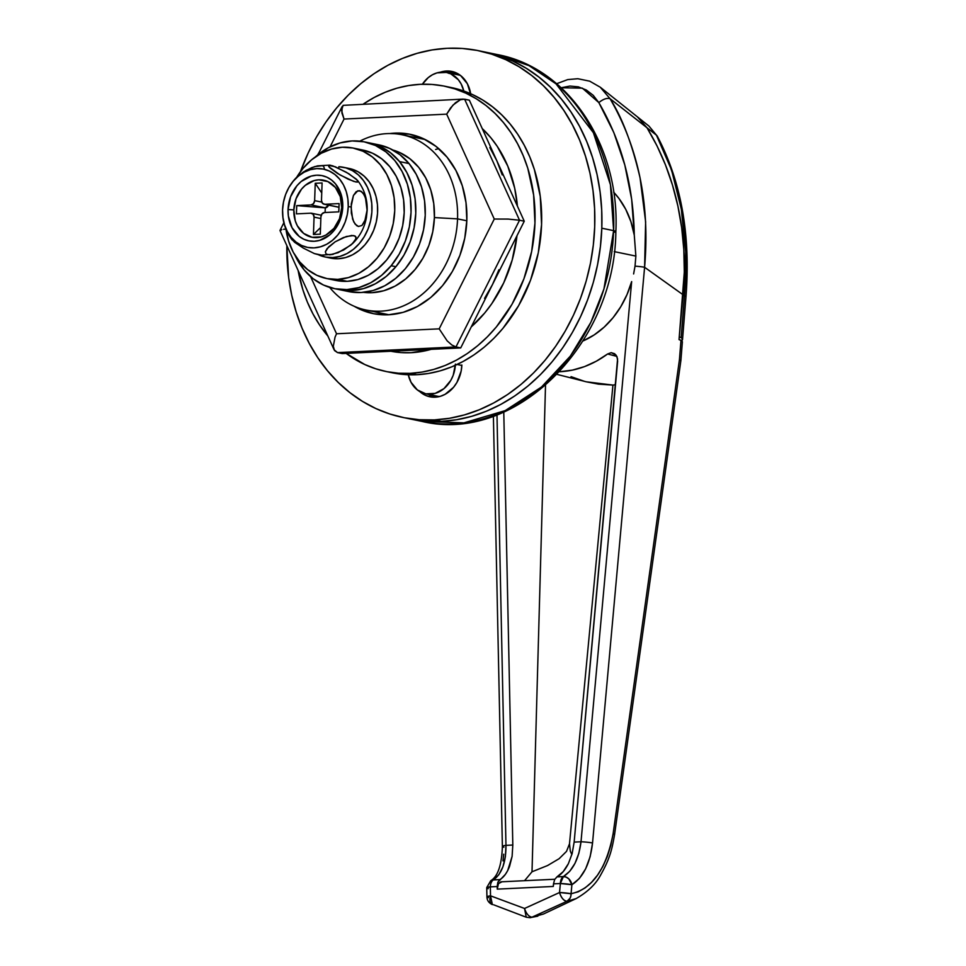 <?xml version="1.0" encoding="UTF-8"?>
<svg xmlns="http://www.w3.org/2000/svg" width="966" height="966" viewBox="0 0 966 966"><rect width="100%" height="100%" fill="white"/><g stroke="black" fill="none" stroke-linecap="round" stroke-linejoin="round"><path stroke-width="1.45" d="M607.614 353.979L616.839 356.382L607.614 353.979A113.107 92.084 101.7 0 1 559.616 371.729L572.319 370.135L584.515 366.609L596.348 361.187L607.614 353.979L611.2 352.662L616.054 355.077L617.588 358.929L574.154 842.098L581.013 841.772A8.32 0.664 5.2 0 1 592.544 842.968L644.6 267.28C650.046 204.249 638.526 148.064 610.053 98.701C606.986 97.759 603.243 99.063 598.823 102.589C621.657 141.64 633.479 185.81 634.276 235.1L635.87 256.087L614.243 251.619L635.87 256.087L634.276 235.1A87.375 71.134 -78.3 0 0 613.664 192.198L618.844 198.332L625.739 209.332L630.919 221.697L634.276 235.1L631.667 199.286L624.821 165.041L613.821 132.559L598.823 102.589L593.221 95.32L586.29 89.995L578.368 86.855L569.94 86.059L561.186 87.737M488.228 888.72L486.743 888.008L490.33 886.86C486.538 887.114 485.789 887.537 488.084 888.14M561.21 87.761L582.353 88.148L598.823 102.589C603.243 99.063 606.986 97.759 610.053 98.701L646.978 127.741L610.053 98.701L600.284 87.242L610.053 98.701C621.947 117.019 631.945 143.391 640.06 177.841L645.626 221.818L644.6 267.28A8.32 0.664 -174.8 0 0 635.024 266.169A8.32 0.664 5.2 0 1 644.6 267.28L683.095 294.787L679.038 339.609L680.994 340.213L679.424 359.799L613.132 833.646L610.766 845.528L607.276 856.637L602.832 866.538L597.519 875.16L591.542 882.332L585.046 887.947L578.175 891.823L571.087 893.731L571.896 884.711L579.383 878.468L585.625 868.869L590.141 856.709L592.544 842.968A8.32 0.664 -174.8 0 0 581.013 841.772L631.655 281.577L627.006 294.594L620.764 306.729L613.084 317.681L604.148 327.148L594.199 334.9L582.981 340.974A87.375 71.134 -78.3 0 0 631.655 281.577L581.013 841.772L578.875 853.232L574.987 863.363L569.686 871.368L563.383 876.573L556.947 876.887C561.125 874.701 564.941 870.306 568.382 863.676L572.15 853.546L574.154 842.098L581.013 841.772C578.815 858.895 572.947 870.499 563.383 876.573L556.947 876.887L563.178 871.67L568.382 863.676L572.15 853.546L574.154 842.098L617.636 361.163L617.045 356.852L614.678 353.737L611.2 352.662M496.983 414.861L505.967 845.359L512.813 845.033L503.781 412.071L512.813 845.033L512.101 856.419L509.529 866.502C506.884 873.083 503.636 877.454 499.796 879.615L493.36 879.929L498.806 874.749L502.924 866.816L505.375 856.745L505.967 845.359L496.983 414.861M633.611 273.946L635.024 266.169L633.611 273.946M635.87 256.087L635.024 266.169L635.87 256.087M503.854 847.218A8.32 1.304 -1.2 0 1 502.38 846.506A8.32 1.304 -1.2 0 1 505.967 845.359L512.813 845.033L512.101 856.419L507.609 870.777L505.315 874.447L497.84 882.248L497.249 889.131L553.276 886.45L553.506 883.842L560.365 883.516L559.543 892.524L524.55 908.475L490.523 895.832L490.33 886.86L497.188 886.534L497.249 889.131L498.504 883.6L500.883 881.837M531.952 917.205L543.411 914.053L576.086 898.609L566.994 901.266L531.94 917.205L566.994 901.266L570 898.308L570.834 896.134L571.896 884.711A8.32 0.664 -174.8 0 0 560.365 883.516A8.32 4.733 -92.7 0 1 563.383 876.573L560.365 883.516L559.543 892.524A8.32 0.664 5.2 0 1 571.087 893.731A8.32 6.786 83.5 0 1 566.994 901.266A8.32 4.154 -114.4 0 1 559.543 892.524C561.294 897.909 563.77 900.819 566.994 901.266L574.806 899.177M531.964 917.169A8.32 6.847 84.8 0 1 530.032 917.7A8.32 6.847 -95.2 0 0 531.964 917.169C528.776 916.686 526.301 913.788 524.538 908.463L490.523 895.832L490.33 886.86L497.188 886.534L497.84 882.248L499.796 879.615L493.36 879.929A8.32 4.733 87.3 0 0 490.33 886.86A8.32 4.733 -92.7 0 1 493.36 879.929C501.861 873.904 506.063 862.372 505.967 845.359A8.32 1.304 178.8 0 0 502.38 846.494L493.397 416.165M503.709 854.185L502.996 860.887M553.506 884.856L553.276 886.45L553.506 883.842L560.365 883.516L571.896 884.711C583.259 877.43 590.141 863.507 592.544 842.968L644.6 267.28L683.095 294.787C685.775 263.923 684.037 234.34 677.89 206.048C671.793 177.732 661.493 151.626 646.978 127.741L637.415 116.862L646.991 127.741L656.433 135.18L648.959 126.075L600.297 87.242L589.695 81.168L577.801 78.717L567.73 79.598L556.633 83.716M557.092 374.41L586.241 381.799L612.939 385.084L569.505 843.777L566.535 851.36L559.157 858.677L547.553 865.548L532.012 871.779L524.55 880.702L532.012 871.779L545.512 385.41L532.012 871.779L547.553 865.548L559.157 858.677L566.535 851.36L569.505 843.777L612.939 385.084L598.461 384.142L586.145 381.775M553.506 883.842L554.665 879.519L556.947 876.887L554.665 879.519L553.506 883.842M584.418 381.316L571.051 376.655M615.511 384.722L612.939 385.084M569.505 843.777L570.326 851.179L571.86 854.596L570.326 851.179L569.505 843.777M501.801 881.873L498.504 883.6L497.249 889.131L553.276 886.45M566.185 877.128L563.383 876.573A8.32 6.436 61 0 1 571.896 884.711L568.817 878.879L566.185 877.128M490.668 880.775A8.32 6.702 59 0 1 493.36 879.929L490.776 880.702C497.864 876.404 501.728 865.005 502.38 846.506M490.776 880.702L486.755 887.549A8.32 0.99 2 0 1 490.33 886.86A8.32 1.304 178.8 0 0 486.743 888.008L486.936 896.979A8.32 1.304 -1.2 0 1 490.523 895.832A8.32 4.794 110.3 0 0 492.274 904.574M488.41 897.692A8.32 1.304 -1.2 0 1 486.936 896.979M682.358 342.024L680.994 340.213L679.424 359.799L680.897 360.475L679.424 359.799L613.132 833.646L614.569 834.588L613.132 833.646C606.334 869.002 592.315 889.034 571.087 893.731L559.543 892.524L524.526 908.475L526.253 917.205M682.382 341.807L680.897 360.475L614.569 834.588C612.009 849.078 610.258 857.88 600.707 874.906C595.877 884.095 587.666 891.992 576.098 898.597M490.523 895.832L486.936 896.798C487.009 900.384 488.82 902.981 492.37 904.611L490.523 895.832M493.602 904.78L526.337 917.241L530.032 917.7L537.833 916.154M682.153 340.938L679.038 339.609L684.302 272.074L683.819 249.699L681.682 227.686L677.89 206.048L672.445 184.965L665.465 164.884L656.977 145.806L647.28 128.224M656.989 145.83L646.991 127.741L656.433 135.18C680.257 180.388 689.615 234.001 684.508 296.019L685.655 251.897L681.332 209.224L671.551 169.956L656.433 135.18A8.32 4.854 -29 0 1 657.278 136.146A8.32 4.854 151 0 0 656.433 135.18M683.071 294.992L684.508 296.019L681.151 337.702L679.243 336.82L681.151 337.702L684.508 296.019L686.005 296.441L683.071 294.992M681.779 341.409L682.298 338.692L681.151 337.702M457.546 218.871A89.464 72.824 -78.3 0 0 359.811 141.169A89.464 72.824 101.7 0 1 402.098 134.769A89.464 72.824 101.7 0 1 457.546 218.871L466.82 220.779L457.546 218.871A89.464 72.824 101.7 0 1 365.969 310.001A89.464 72.824 101.7 0 1 329.66 287.409A89.464 72.824 -78.3 0 0 409.161 303.131A89.464 72.824 -78.3 0 0 457.546 218.871L434.41 217.579L457.546 218.871M392.776 149.984A72.812 59.276 101.7 0 1 434.41 217.579L432.768 231.731L428.88 245.449L422.915 258.2L415.09 269.502L405.708 278.92L395.13 286.093L383.768 290.742L372.043 292.698L363.421 292.348A72.812 59.276 101.7 0 0 434.41 217.579L433.746 203.536L430.812 190.145L425.728 177.913L418.664 167.323L409.91 158.762L399.791 152.592L392.776 149.984M478.641 50.715A187.235 152.435 101.7 0 1 593.221 245.871A187.235 152.435 101.7 0 1 434.338 419.908L441.438 421.369L456.556 419.751L471.577 416.358L486.381 411.226L500.811 404.404L514.745 395.963L528.016 385.965L540.525 374.518L552.141 361.743L562.755 347.748L572.258 332.666L580.566 316.655L587.606 299.871L593.293 282.458L597.58 264.587L600.417 246.451L601.794 228.205A187.235 152.435 101.7 0 1 410.103 418.954A187.235 152.435 -78.3 0 0 441.438 421.369L434.338 419.908L449.456 418.29L464.477 414.897L479.281 409.765L493.723 402.943L507.645 394.49L520.915 384.504L533.425 373.057L545.041 360.282L555.655 346.287L565.158 331.205L573.478 315.194L580.506 298.397L586.193 280.997L590.48 263.126L593.317 244.99L594.694 226.744L594.597 208.559L593.003 190.628L589.96 173.119L585.468 156.19L579.588 140.022L572.367 124.759L563.89 110.535L554.218 97.518L543.46 85.805L531.711 75.517L519.08 66.763L505.701 59.626L491.706 54.168L477.204 50.437L462.364 48.469L447.318 48.3L432.2 49.918L417.167 53.311L402.375 58.443L387.934 65.265L374.011 73.706L360.741 83.704L348.231 95.151L336.615 107.926L326.001 121.921L316.486 137.003L308.178 153.014L300.486 171.61A187.235 152.435 101.7 0 1 447.318 48.3A187.235 152.435 101.7 0 1 478.641 50.715L497.575 54.627C568.745 67.837 620.184 146.566 615.849 231.574A12.486 1.485 -178 0 0 613.627 230.645L603.931 288.979L590.854 322.33L570.326 356.116L541.54 386.98L505.194 410.61L463.909 422.854L421.937 421.393L416.056 420.029A187.235 152.435 -78.3 0 0 421.937 421.393A187.235 152.435 -78.3 0 0 613.627 230.645L601.794 228.205L601.697 210.033L600.103 192.101L597.06 174.58L592.569 157.663L586.688 141.483L579.467 126.22L570.991 112.008L561.318 98.979L550.56 87.266L538.811 76.99L526.18 68.236L512.801 61.087L498.806 55.63L485.681 52.176L498.806 55.63L512.801 61.087L526.18 68.236L538.811 76.99L550.56 87.266L561.318 98.979L570.991 112.008L579.467 126.22L586.688 141.483L592.569 157.663L597.06 174.58L600.103 192.101L601.697 210.033L601.794 228.205L600.417 246.451L597.58 264.587L593.293 282.458L587.606 299.871L580.566 316.655L572.258 332.666L562.755 347.748L552.141 361.743L540.525 374.518L528.016 385.965L514.745 395.963L500.811 404.404L486.381 411.226L471.577 416.358L456.556 419.751L441.438 421.369A187.235 152.435 -78.3 0 0 600.321 247.344A187.235 152.435 -78.3 0 0 485.741 52.188A187.235 152.435 -78.3 0 0 482.191 51.5A187.235 152.435 101.7 0 1 485.741 52.188A187.235 152.435 101.7 0 1 601.794 228.205L613.627 230.645A187.235 152.435 -78.3 0 0 497.575 54.627L529.03 65.652L556.018 83.849L593.378 132.68L610.415 184.699L613.627 230.645A12.486 1.485 2 0 1 615.849 231.586A12.486 1.485 2 0 1 613.567 232.335M438.709 148.631L435.618 149.488M441.438 421.369L426.392 421.2L411.54 419.232L426.392 421.2L441.438 421.369M460.468 75.457L458.403 74.913A29.125 23.715 -78.3 0 1 460.468 75.457M437.658 396.265L439.518 396.531A29.125 23.715 -78.3 0 1 437.429 396.217L425.595 393.778A29.125 23.715 101.7 0 1 408.28 374.748L411.021 382.258L417.348 389.926L425.825 393.826L435.159 393.379L443.937 388.646L450.82 380.363L453.211 375.255L455.421 364.11M461.845 365.438L457.172 364.472L461.845 365.438M422.384 84.247A29.125 23.715 101.7 0 1 446.594 72.474A29.125 23.715 101.7 0 1 463.801 91.033L461.168 83.994L458.343 79.755L450.796 73.863L446.364 72.426L437.03 72.873L432.478 74.732L428.252 77.606L422.384 84.247M455.348 365.305A29.125 23.715 101.7 0 1 425.595 393.778M470.804 94.728L467.363 83.752L460.589 75.541L451.508 71.363L446.521 71.013L440.327 72.209A31.202 25.406 101.7 0 1 446.521 71.013L453.622 72.474A31.202 25.406 -78.3 0 0 449.492 73.078M434.338 419.908A187.235 152.435 101.7 0 1 403.015 417.481A187.235 152.435 101.7 0 1 286.854 245.606L288.641 277.568L291.696 295.089L296.188 312.006L302.068 328.186L309.277 343.449L317.766 357.661L327.438 370.69L338.197 382.403L349.946 392.679L362.564 401.433L375.943 408.582L389.95 414.04L404.44 417.771L419.292 419.727L434.338 419.908M455.228 72.462A31.202 25.406 -78.3 0 0 453.622 72.474L448.598 73.307M428.167 394.128L432.502 396.772M419.739 391.544L425.402 395.311L430.148 396.845L440.158 396.362L445.024 394.37L453.585 387.257L456.93 382.415L461.156 371.065L461.857 365.003A31.202 25.406 101.7 0 1 429.906 396.797A31.202 25.406 101.7 0 1 419.739 391.544M428.493 394.382A31.202 25.406 -78.3 0 0 433.529 397.207M453.622 72.474L446.521 71.013A31.202 25.406 101.7 0 1 451.75 71.412A31.202 25.406 101.7 0 1 470.659 93.726M389.817 133.549A91.541 74.527 101.7 0 1 410.091 134.298A91.541 74.527 101.7 0 1 466.832 220.357L466.01 202.703L462.316 185.858L455.916 170.487L447.041 157.18L436.04 146.421L423.325 138.657L409.391 134.153L389.817 133.549M421.683 137.921A91.541 74.527 -78.3 0 0 417.867 138.029M390.892 351.25A124.831 101.623 -78.3 0 0 431.162 349.33L410.948 352.699L400.914 352.59L391.013 351.274M471.251 326.882A124.831 101.623 -78.3 0 0 516.979 235.728L512.173 260.096L503.697 282.893L491.827 303.614L484.751 312.948L471.251 326.882M484.558 298.397L492.479 284.559L460.71 347.917L401.482 350.743L414.909 349.052M388.127 350.332L401.482 350.743L342.254 353.58L337.52 352.602L342.254 353.58L460.71 347.917L455.976 346.939L337.52 352.602L334.067 349.716L280.019 230.572M463.161 99.1L343.111 105.354L341.553 110.414L344.029 119.059L330.106 146.808L344.029 119.059L446.678 114.145L452.982 105.089L460.359 99.739L463.161 99.1L469.355 100.174L464.622 99.196L519.527 220.236L524.26 221.214L469.355 100.174L496.802 160.694L489.822 147.581M502.235 174.943L496.802 160.694L524.26 221.214L519.527 220.236L455.976 346.939L460.71 347.917L524.26 221.214L492.479 284.559L498.927 269.743M317.995 154.657L342.121 106.55L341.94 113.034L344.029 119.059L446.678 114.145L494.266 219.041L439.18 328.851L336.53 333.765L310.593 276.602L336.53 333.765L335.057 337.098L336.53 333.765L439.18 328.851L447.137 340.829L451.786 344.959L455.976 346.939L519.527 220.236L464.622 99.196L460.359 99.739L455.445 102.77L450.651 107.83L446.678 114.145L494.266 219.041L508.201 219.077L519.527 220.236L508.201 219.077L494.266 219.041L439.18 328.851L447.137 340.829L451.786 344.959L455.976 346.939L337.52 352.602L334.538 350.573L333.306 346.275L335.057 337.098L333.306 346.275L334.538 350.573M354.196 306.27L359.883 309.253L373.818 313.745L388.429 314.783L403.172 312.344L417.457 306.5L430.764 297.48L442.561 285.634L452.39 271.422L459.888 255.386L464.767 238.143L466.832 220.357A91.541 74.527 101.7 0 1 373.118 313.6A91.541 74.527 101.7 0 1 354.196 306.27M517.402 206.108A124.831 101.623 -78.3 0 0 482.239 128.575L490.861 137.776L497.309 146.458L507.778 166.116L514.685 188.177L517.402 206.108M381.727 313.262A91.541 74.527 -78.3 0 0 385.192 314.856M283.63 229.304L286.045 229.051L283.63 229.304M280.551 229.968L281.77 229.618L280.2 230.765L280.551 229.968M385.857 371.463L392.486 372.828A145.637 118.564 -78.3 0 0 416.853 374.711A145.637 118.564 -78.3 0 0 540.417 239.351A145.637 118.564 -78.3 0 0 451.315 87.568L444.686 86.203A145.637 118.564 101.7 0 1 533.8 237.986A145.637 118.564 101.7 0 1 410.224 373.347L416.853 374.711L410.224 373.347L398.511 373.214L386.968 371.681L375.702 368.783L364.81 364.532L346.178 353.399A145.637 118.564 101.7 0 0 385.857 371.463A145.637 118.564 101.7 0 0 410.224 373.347L421.973 372.091L433.674 369.447L445.181 365.462L456.411 360.149L467.23 353.58L477.566 345.804L487.287 336.905L496.331 326.967L511.98 304.362L523.91 278.848L531.662 251.414L534.947 223.11L533.63 195.023L527.774 168.241L523.198 155.659L517.583 143.777L510.99 132.728L503.467 122.597L495.099 113.493L485.958 105.487L476.141 98.689L465.733 93.122L454.841 88.884L443.563 85.974L432.019 84.453L420.319 84.32A145.637 118.564 101.7 0 1 444.686 86.203M327.836 335.987L319.553 324.938L312.96 313.878L307.345 302.008L302.769 289.426L298.12 270.468A145.637 118.564 101.7 0 0 327.836 335.987M317.633 154.946L319.36 151.94A145.637 118.564 101.7 0 0 317.633 154.946M363.301 104.087L374.132 97.506L385.362 92.205L396.869 88.208L408.558 85.576L420.319 84.32A145.637 118.564 101.7 0 0 363.639 103.857M393.597 373.057L405.14 374.579L416.853 374.711L428.602 373.456L440.291 370.823L451.81 366.826L463.028 361.513L473.859 354.945L484.195 347.18L493.916 338.281L502.948 328.331L518.597 305.727L530.527 280.212L538.291 252.778L541.576 224.474L540.26 196.388L534.391 169.605L529.827 157.023L524.212 145.154L517.607 134.093L510.084 123.962L501.716 114.857L492.575 106.864L482.759 100.053L472.362 94.499L461.47 90.249L450.192 87.351M364.605 141.917A74.901 60.979 101.7 0 0 315.375 156.903L328.331 147.726L340.02 142.944L352.083 140.939L364.037 141.797L375.436 145.48L385.832 151.831L394.84 160.634L402.098 171.525L407.338 184.108L410.357 197.873L411.033 212.315L409.343 226.877L405.358 240.981L399.212 254.106L391.17 265.735L395.903 266.713A74.901 60.979 -78.3 0 0 413.943 192.186A74.901 60.979 -78.3 0 0 369.338 142.883A74.901 60.979 101.7 0 1 399.574 161.6L406.831 172.503L412.071 185.074L415.09 198.851L415.766 213.293L414.076 227.855L410.091 241.959L403.945 255.084L395.903 266.713L386.255 276.397L375.376 283.775L363.675 288.556L351.624 290.561L339.03 289.583L351.624 290.561L363.675 288.556L375.376 283.775L386.255 276.397L395.903 266.713L391.17 265.735L381.522 275.419L370.642 282.796L358.941 287.578L346.891 289.583L334.924 288.737L323.525 285.055L313.129 278.703L304.121 269.9L295.065 255.374A74.901 60.979 101.7 0 0 334.357 288.617L339.09 289.595A74.901 60.979 -78.3 0 0 395.903 266.713L403.945 255.084L410.091 241.959L414.076 227.855L415.766 213.293L415.09 198.851L412.071 185.074L406.831 172.503L399.574 161.6L409.041 163.556A74.901 60.979 -78.3 0 0 378.805 144.84L364.605 141.917A74.901 60.979 101.7 0 1 409.21 191.208A74.901 60.979 101.7 0 1 391.17 265.735A74.901 60.979 101.7 0 1 334.357 288.617M378.237 144.731L389.636 148.402L400.033 154.765L409.041 163.556L399.574 161.6L390.566 152.809L380.169 146.446L368.77 142.775L380.169 146.446L390.566 152.809L399.574 161.6A74.901 60.979 101.7 0 1 407.121 248.999A74.901 60.979 101.7 0 1 339.09 289.595L348.557 291.551A74.901 60.979 -78.3 0 0 416.588 250.955A74.901 60.979 -78.3 0 0 409.041 163.556L416.298 174.46L421.538 187.03L424.557 200.807L425.233 215.249L423.543 229.799L419.546 243.915L413.412 257.041L405.37 268.669L395.722 278.353L384.842 285.731L373.142 290.512L361.091 292.517L349.124 291.66M293.833 209.876A29.125 23.715 -78.3 0 0 316.763 237.624A29.125 23.715 -78.3 0 0 341.71 207.581L342.761 206.929A33.291 27.096 101.7 0 1 314.252 241.271A33.291 27.096 101.7 0 1 288.049 209.55L293.833 209.876L288.049 209.55L288.351 215.961L292.022 227.674L299.243 236.429L303.867 239.254L308.939 240.884L314.252 241.271L319.613 240.377L329.647 234.98L333.934 230.669L340.237 219.668L342.761 206.929L341.119 194.383L335.564 183.951L331.567 180.05L326.943 177.225L321.871 175.583L316.558 175.208L311.197 176.102L301.163 181.499L296.876 185.81L290.573 196.81L288.049 209.55A33.291 27.096 101.7 0 1 316.558 175.208A33.291 27.096 101.7 0 1 342.761 206.929L341.71 207.581A29.125 23.715 -78.3 0 0 318.78 179.821A29.125 23.715 -78.3 0 0 293.833 209.876L296.043 198.718L301.561 189.094L305.316 185.327L314.095 180.606L318.78 179.821L327.86 181.584L335.407 187.476L340.274 196.605L341.71 207.581L339.501 218.727L333.982 228.35L326.001 234.992L321.449 236.851L312.115 237.298L303.638 233.398L297.311 225.73L295.27 220.84L293.833 209.876M324.383 168.627L323.658 166.297L322.209 165.693L314.699 166.599L306.089 170.366L297.443 176.524C289.945 183.769 285.224 192.572 283.304 202.945L282.567 209.876A28.316 3.357 2 0 1 282.579 209.803A39.944 32.518 101.7 0 1 316.788 168.603A39.944 32.518 101.7 0 1 348.231 206.664A28.316 3.357 2 0 1 351.056 206.905L353.447 195.446L356.188 191.642L359.666 190.64L363.047 193.031L365.498 197.897L367.068 210.202A28.316 3.357 2 0 1 367.165 210.503A28.316 3.357 2 0 1 367.165 210.576A28.316 3.357 -178 0 0 367.165 210.503A28.316 3.357 -178 0 0 367.068 210.202L364.677 221.673L361.948 225.464L358.458 226.467L355.077 224.064L352.626 219.197L351.056 206.905A28.316 3.357 -178 0 0 348.231 206.664A39.944 32.518 101.7 0 1 314.022 247.876A39.944 32.518 101.7 0 1 282.579 209.803A28.316 3.357 -178 0 0 282.567 209.876A28.316 3.357 -178 0 0 282.579 209.936M295.415 178.698L303.457 171.936L311.764 167.637L317.536 165.874L329.768 165.126M355.742 181.958L348.364 179.265L337.532 173.445L329.913 167.939L328.428 165.355L335.262 166.756L348.895 173.771L357.553 180.388L358 181.874L357.227 182.115L353.665 181.379L340.044 174.955L328.887 166.84L328.428 165.355L329.189 165.114L332.739 165.838L346.371 172.262L356.514 179.29L358 181.874L355.742 181.958M313.455 234.484L314.059 217.145L320.845 218.545L314.059 217.145L313.455 234.484L320.301 234.158L320.905 216.819L322.004 213.848L324.467 212.532L338.825 211.844L339.114 203.584L324.757 204.273L322.378 203.174L321.485 200.3L322.089 182.96L315.242 183.286L314.638 200.626L313.539 203.597L311.076 204.925L296.719 205.613L296.429 213.872L310.786 213.184L313.165 214.271L314.059 217.145A4.166 3.393 101.7 0 0 311.487 213.232A4.166 3.393 101.7 0 0 310.786 213.184L296.429 213.872L296.719 205.613L311.076 204.925L325.276 207.847L328.525 205.142A4.166 3.393 -78.3 0 1 325.276 207.847L296.719 205.613L325.276 207.847L325.119 212.496L325.276 207.847L311.076 204.925A4.166 3.393 101.7 0 0 314.638 200.626L315.242 183.286L322.089 182.96L321.485 200.3A4.166 3.393 101.7 0 0 324.057 204.212A4.166 3.393 101.7 0 0 324.757 204.273L339.114 203.584L338.788 211.844L338.957 207.195L324.757 204.273L338.957 207.195L339.114 203.584L338.825 211.844L324.467 212.532A4.166 3.393 101.7 0 0 320.905 216.819L320.301 234.158L313.455 234.484L320.531 227.602L313.455 234.484M291.744 238.505L294.654 242.321L303.324 248.093L314.409 253.599L321.304 255.036M319.975 255.253L333.318 254.263L329.708 254.831L326.122 254.106L325.349 251.788L327.076 248.612L335.13 241.838L346.335 236.501L353.87 235.559L356.068 237.177L355.476 240.015L350.912 245.074L338.04 252.706L329.708 254.831L326.122 254.106L325.349 251.788L328.621 246.91L335.13 241.838L343.401 237.551L351.757 235.426L355.331 236.163L356.08 238.493L352.3 243.855C359.799 236.61 364.52 227.807 366.428 217.435L367.165 210.503C367.503 199.25 364.303 189.215 357.565 180.401L358.084 181.27M348.231 206.664L347.325 214.428L345.2 221.951L341.928 228.954L337.641 235.161L332.497 240.317L326.689 244.253L320.446 246.813L314.022 247.876L307.647 247.417L301.561 245.461L296.019 242.068L291.213 237.382L287.337 231.562L284.547 224.861L282.941 217.507L282.579 209.803L283.485 202.051L285.61 194.516L288.882 187.525L293.169 181.318L298.313 176.15L304.121 172.214L310.364 169.666L316.788 168.603L323.163 169.05L329.249 171.018L334.791 174.411L339.597 179.096L343.473 184.904L346.263 191.618L347.869 198.96L348.231 206.664M367.068 210.202L365.655 219.101L361.948 225.464L358.458 226.467L356.683 225.67L353.701 221.854L351.322 213.196L351.286 203.802L353.447 195.446L357.867 190.725L361.441 191.437L364.411 195.241L366.283 200.819L367.068 210.202M352.807 243.36L343.703 249.977L332.268 254.493M291.66 239.109L294.654 242.321L303.324 248.093L314.409 253.599L320.519 255.266M329.189 165.114L330.65 165.271M321.738 192.971L315.242 183.286L321.738 192.971M337.653 206.941L338.957 207.195A4.166 3.393 -78.3 0 1 338.257 207.147L324.057 204.212M321.763 202.099L314.638 200.626L321.763 202.099M319.287 255.145A45.764 37.263 101.7 0 0 325.095 256.968A45.764 37.263 101.7 0 0 370.835 219.668A45.764 37.263 101.7 0 0 343.582 167.311A45.764 37.263 101.7 0 0 338.873 166.72L338.716 168.253L338.873 166.72L345.9 167.891L352.505 170.668L358.446 174.967L363.506 180.63L367.503 187.44L370.28 195.144L371.753 203.476L371.862 212.122L370.594 220.779L367.998 229.111L364.17 236.827L359.267 243.637L353.435 249.3L346.915 253.599L339.935 256.388L332.751 257.56L325.627 257.077L318.816 254.939M325.095 256.968L330.77 258.139A45.764 37.263 -78.3 0 0 376.511 220.84A45.764 37.263 -78.3 0 0 349.257 168.482L343.582 167.311M331.302 258.248L338.426 258.731L345.611 257.56L352.602 254.77L359.123 250.472L364.943 244.809L369.857 237.998L373.673 230.282L376.269 221.951L377.537 213.293L377.44 204.647L375.967 196.315L373.178 188.611L369.181 181.801L364.122 176.138L358.181 171.839L351.576 169.062M353.459 148.112A66.569 54.205 101.7 0 0 342.326 147.255A66.569 54.205 101.7 0 0 296.731 177.213L302.962 168.446L311.535 159.837L321.207 153.28L331.604 149.03L342.326 147.255L352.952 148.003L363.083 151.276L372.333 156.927L380.338 164.751L386.786 174.435L391.447 185.617L394.128 197.861L394.732 210.697L393.222 223.629L389.684 236.175L384.226 247.839L377.066 258.176L368.493 266.785L358.821 273.342L348.424 277.592L337.714 279.379A66.569 54.205 101.7 0 1 326.568 278.51L336.035 280.466A66.569 54.205 -78.3 0 0 347.18 281.323A66.569 54.205 -78.3 0 0 403.667 219.451A66.569 54.205 -78.3 0 0 362.926 150.068L353.459 148.112A66.569 54.205 101.7 0 1 394.2 217.495A66.569 54.205 101.7 0 1 337.714 279.379L347.18 281.323L337.714 279.379L327.076 278.619L316.945 275.346L307.707 269.695L299.702 261.883L293.241 252.198L288.593 241.017L285.912 228.773M326.568 278.51A66.569 54.205 101.7 0 1 285.984 229.34M336.542 280.575L347.18 281.323L357.891 279.548L368.288 275.298L377.96 268.741L386.533 260.132L393.693 249.796L399.139 238.131L402.689 225.585L404.186 212.653L403.595 199.805L400.914 187.561L396.253 176.38L389.805 166.695L381.799 158.883L372.55 153.232L362.419 149.959M554.798 879.253L501.125 881.813M648.959 126.075L657.266 136.121C681.187 181.451 690.762 234.895 686.005 296.441L682.515 339.718M425.149 139.527L402.098 134.769M615.849 231.574C615.113 343.944 515.228 444.106 421.937 421.393L403.015 417.481M389.008 314.759L365.969 310.001M446.594 72.474L458.427 74.913M280.031 230.343L283.859 222.723M282.567 209.876C282.241 221.129 285.441 231.164 292.179 239.979M321.207 215.237L311.547 213.244"/></g></svg>
